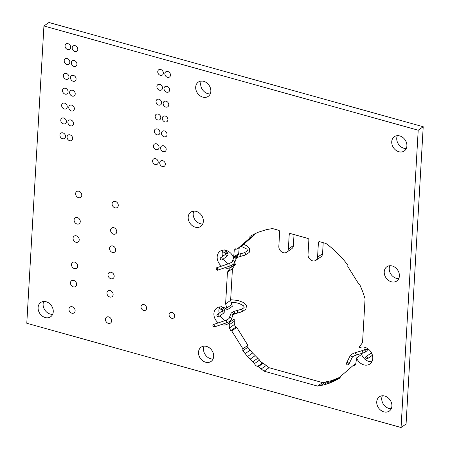 <?xml version="1.0" encoding="UTF-8"?>
<svg xmlns="http://www.w3.org/2000/svg" width="450" height="450" viewBox="0 0 450 450"><rect width="100%" height="100%" fill="white"/><g stroke="black" fill="none" stroke-linecap="round" stroke-linejoin="round"><path stroke-width="0.67" d="M222.221 259.633C222.306 258.21 221.726 257.614 220.483 257.839C219.831 259.318 220.314 260.027 221.94 259.965L222.221 259.633M244.682 255.009C245.874 254.779 245.919 253.997 244.817 252.669C245.852 254.019 245.807 254.801 244.682 255.009C245.841 254.79 245.886 254.008 244.817 252.669L240.086 253.834L240.778 254.177L240.75 256.32L245.16 255.06L249.204 252.439L249.716 248.828L246.713 245.728L243.596 244.339M244.356 252.613L244.333 252.619C246.701 251.511 247.731 250.718 247.41 250.245L246.842 249.053L241.161 246.313M237.094 257.113L237.988 256.387L237.656 255.189M240.75 256.32L236.576 257.704L234.782 262.322C234.152 263.874 232.537 265.101 229.95 266.001L229.939 263.869L229.123 263.565C231.615 262.384 232.706 261.647 232.397 261.354C233.775 260.269 234.574 260.589 234.782 262.322M216.051 269.106L217.305 270.287C218.014 269.162 217.744 268.346 216.495 267.846L216.051 269.106M218.947 316.395C219.032 314.978 218.453 314.376 217.209 314.606C216.557 316.086 217.041 316.789 218.666 316.727L218.947 316.395M241.869 311.827L245.931 309.206L246.442 305.589L243.439 302.496L238.044 300.471L230.653 299.706M241.408 311.777C242.601 311.546 242.646 310.764 241.543 309.431C242.578 310.787 242.533 311.569 241.408 311.777C242.567 311.558 242.612 310.776 241.543 309.431L241.059 309.386C243.433 308.278 244.457 307.485 244.136 307.007L243.568 305.82L239.355 303.497L235.541 302.608L231.283 302.276M233.82 313.875L234.714 313.155L233.955 311.535L233.539 311.468M241.082 309.381L236.818 310.601L237.51 310.944L237.639 313.003L233.303 314.471L233.482 313.942C233.032 312.564 232.262 312.255 231.182 313.014L233.955 311.535M212.782 325.868L214.031 327.054C214.74 325.924 214.47 325.114 213.221 324.613L212.782 325.868M365.664 356.968C365.58 358.391 366.159 358.988 367.402 358.757C368.055 357.277 367.571 356.569 365.94 356.636L365.664 356.968M366.019 348.913L367.211 350.241L367.116 350.629L367.161 349.774L366.019 348.913L364.68 349.942M348.834 363.471C348.053 362.419 347.271 362.329 346.483 363.189C346.607 364.944 347.377 365.316 348.801 364.309L348.834 363.471M401.062 427.5L406.069 424.024L423.214 126.737L48.938 22.5L43.931 25.976L26.786 323.263L401.062 427.5L418.207 130.213L423.214 126.737M418.207 130.213L43.931 25.976M38.104 307.536A8.691 7.003 55.2 0 1 40.725 302.512A8.691 7.003 55.2 0 1 51.429 305.651A8.691 7.003 55.2 0 1 50.636 316.783A8.691 7.003 55.2 0 1 42.311 316.103A8.691 7.003 55.2 0 1 38.104 307.536M68.946 309.116A3.538 2.852 55.2 0 1 70.014 307.069A3.538 2.852 55.2 0 1 74.379 308.346A3.538 2.852 55.2 0 1 74.053 312.879A3.538 2.852 55.2 0 1 70.661 312.604A3.538 2.852 55.2 0 1 68.946 309.116M105.435 319.275A3.538 2.852 55.2 0 1 106.504 317.228A3.538 2.852 55.2 0 1 110.869 318.51A3.538 2.852 55.2 0 1 110.543 323.044A3.538 2.852 55.2 0 1 107.151 322.768A3.538 2.852 55.2 0 1 105.435 319.275M70.464 282.78A3.538 2.852 55.2 0 1 71.533 280.733A3.538 2.852 55.2 0 1 75.898 282.015A3.538 2.852 55.2 0 1 75.572 286.549A3.538 2.852 55.2 0 1 72.18 286.273A3.538 2.852 55.2 0 1 70.464 282.78M71.522 264.521A3.538 2.852 55.2 0 1 72.585 262.474A3.538 2.852 55.2 0 1 76.95 263.756A3.538 2.852 55.2 0 1 76.624 268.29A3.538 2.852 55.2 0 1 73.232 268.014A3.538 2.852 55.2 0 1 71.522 264.521M106.954 292.944A3.538 2.852 55.2 0 1 108.022 290.897A3.538 2.852 55.2 0 1 112.382 292.174A3.538 2.852 55.2 0 1 112.061 296.707A3.538 2.852 55.2 0 1 108.669 296.432A3.538 2.852 55.2 0 1 106.954 292.944M108.006 274.686A3.538 2.852 55.2 0 1 109.074 272.638A3.538 2.852 55.2 0 1 113.439 273.915A3.538 2.852 55.2 0 1 113.113 278.449A3.538 2.852 55.2 0 1 109.721 278.173A3.538 2.852 55.2 0 1 108.006 274.686M198.506 352.209A8.691 7.003 55.2 0 1 201.127 347.186A8.691 7.003 55.2 0 1 211.838 350.325A8.691 7.003 55.2 0 1 211.044 361.457A8.691 7.003 55.2 0 1 202.719 360.776A8.691 7.003 55.2 0 1 198.506 352.209M141.002 306.743A3.217 2.593 55.2 0 1 141.969 304.881A3.217 2.593 55.2 0 1 145.935 306.045A3.217 2.593 55.2 0 1 145.643 310.168A3.217 2.593 55.2 0 1 142.56 309.915A3.217 2.593 55.2 0 1 141.002 306.743M169.071 314.561A3.217 2.593 55.2 0 1 170.038 312.699A3.217 2.593 55.2 0 1 174.004 313.858A3.217 2.593 55.2 0 1 173.711 317.981A3.217 2.593 55.2 0 1 170.629 317.734A3.217 2.593 55.2 0 1 169.071 314.561M73.041 238.191A3.538 2.852 55.2 0 1 74.104 236.143A3.538 2.852 55.2 0 1 78.469 237.42A3.538 2.852 55.2 0 1 78.142 241.954A3.538 2.852 55.2 0 1 74.751 241.678A3.538 2.852 55.2 0 1 73.041 238.191M109.524 248.349A3.538 2.852 55.2 0 1 110.593 246.302A3.538 2.852 55.2 0 1 114.958 247.584A3.538 2.852 55.2 0 1 114.632 252.118A3.538 2.852 55.2 0 1 111.24 251.843A3.538 2.852 55.2 0 1 109.524 248.349M74.093 219.932A3.538 2.852 55.2 0 1 75.161 217.884A3.538 2.852 55.2 0 1 79.521 219.161A3.538 2.852 55.2 0 1 79.2 223.695A3.538 2.852 55.2 0 1 75.808 223.419A3.538 2.852 55.2 0 1 74.093 219.932M75.611 193.596A3.538 2.852 55.2 0 1 76.68 191.548A3.538 2.852 55.2 0 1 81.039 192.831A3.538 2.852 55.2 0 1 80.719 197.364A3.538 2.852 55.2 0 1 77.327 197.083A3.538 2.852 55.2 0 1 75.611 193.596M110.576 230.091A3.538 2.852 55.2 0 1 111.645 228.043A3.538 2.852 55.2 0 1 116.01 229.326A3.538 2.852 55.2 0 1 115.684 233.859A3.538 2.852 55.2 0 1 112.292 233.584A3.538 2.852 55.2 0 1 110.576 230.091M112.095 203.76A3.538 2.852 55.2 0 1 113.164 201.713A3.538 2.852 55.2 0 1 117.529 202.989A3.538 2.852 55.2 0 1 117.203 207.523A3.538 2.852 55.2 0 1 113.811 207.248A3.538 2.852 55.2 0 1 112.095 203.76M376.734 401.844A8.691 7.003 55.2 0 1 379.356 396.821A8.691 7.003 55.2 0 1 390.066 399.96A8.691 7.003 55.2 0 1 389.272 411.092A8.691 7.003 55.2 0 1 380.947 410.411A8.691 7.003 55.2 0 1 376.734 401.844M218.289 322.892A9.652 7.779 55.2 0 1 213.902 313.594A9.652 7.779 55.2 0 1 216.816 308.014A9.652 7.779 55.2 0 1 227.301 309.825L225.613 303.857L227.441 272.132L230.58 267.429A9.652 7.779 55.2 0 1 224.623 267.806M221.563 266.13A9.652 7.779 55.2 0 1 217.176 256.832A9.652 7.779 55.2 0 1 220.089 251.246A9.652 7.779 55.2 0 1 233.584 258.019L234.276 250.042L235.558 248.833L236.964 249.227L249.84 238.056L249.941 236.34L257.889 232.346L266.456 229.635L272.458 228.555L278.618 230.271A1.288 1.035 55.2 0 1 279.675 231.756L278.831 246.386A5.468 4.41 55.2 0 0 281.481 251.781A5.468 4.41 55.2 0 0 286.723 252.208A5.468 4.41 55.2 0 0 288.371 249.041L289.215 234.411A1.288 1.035 55.2 0 1 290.407 233.556L307.811 238.404A1.288 1.041 55.2 0 1 308.863 239.884L308.019 254.514A5.468 4.41 55.2 0 0 310.669 259.909A5.468 4.41 55.2 0 0 315.911 260.336A5.468 4.41 55.2 0 0 317.565 257.175L318.409 242.544A1.288 1.041 55.2 0 1 319.596 241.684L325.935 243.45L329.023 245.734L334.918 250.712L342.996 259.043L347.889 265.067L347.805 266.512L358.999 284.394L359.781 284.608L362.7 291.6L365.068 298.766L362.543 342.624L359.376 346.809L359.072 348.013A9.652 7.779 55.2 0 1 370.839 351.793A9.652 7.779 55.2 0 1 369.861 364.022A9.652 7.779 55.2 0 1 356.597 357.913L355.714 364.376L354.397 365.934L353.059 365.563L340.194 376.734L340.121 377.938L334.912 380.796L329.417 383.158L323.623 384.947L317.531 386.077L264.06 371.183L257.766 366.322A3.217 2.593 55.2 0 1 254.588 363.532L247.562 356.479L242.797 350.792L242.91 348.806L231.722 330.936L230.754 330.666L229.343 327.994L229.179 322.599A9.652 7.779 55.2 0 1 227.829 323.871A9.652 7.779 55.2 0 1 221.349 324.574M59.912 135.017A3.217 2.593 55.2 0 1 60.885 133.155A3.217 2.593 55.2 0 1 64.851 134.319A3.217 2.593 55.2 0 1 64.558 138.442A3.217 2.593 55.2 0 1 61.476 138.189A3.217 2.593 55.2 0 1 59.912 135.017M67.044 137.002A3.217 2.593 55.2 0 1 68.012 135.141A3.217 2.593 55.2 0 1 71.977 136.305A3.217 2.593 55.2 0 1 71.685 140.428A3.217 2.593 55.2 0 1 68.602 140.175A3.217 2.593 55.2 0 1 67.044 137.002M60.773 120.156A3.217 2.593 55.2 0 1 61.74 118.294A3.217 2.593 55.2 0 1 65.706 119.458A3.217 2.593 55.2 0 1 65.413 123.576A3.217 2.593 55.2 0 1 62.331 123.328A3.217 2.593 55.2 0 1 60.773 120.156M67.899 122.141A3.217 2.593 55.2 0 1 68.873 120.279A3.217 2.593 55.2 0 1 72.838 121.444A3.217 2.593 55.2 0 1 72.54 125.561A3.217 2.593 55.2 0 1 69.457 125.314A3.217 2.593 55.2 0 1 67.899 122.141M188.184 217.181A8.691 7.003 55.2 0 1 190.806 212.158A8.691 7.003 55.2 0 1 201.516 215.297A8.691 7.003 55.2 0 1 200.717 226.429A8.691 7.003 55.2 0 1 192.392 225.748A8.691 7.003 55.2 0 1 188.184 217.181M152.595 160.83A3.217 2.593 55.2 0 1 153.562 158.968A3.217 2.593 55.2 0 1 157.528 160.132A3.217 2.593 55.2 0 1 157.236 164.256A3.217 2.593 55.2 0 1 154.153 164.002A3.217 2.593 55.2 0 1 152.595 160.83M159.722 162.816A3.217 2.593 55.2 0 1 160.695 160.954A3.217 2.593 55.2 0 1 164.661 162.118A3.217 2.593 55.2 0 1 164.362 166.241A3.217 2.593 55.2 0 1 161.28 165.988A3.217 2.593 55.2 0 1 159.722 162.816M153.45 145.963A3.217 2.593 55.2 0 1 154.417 144.101A3.217 2.593 55.2 0 1 158.383 145.266A3.217 2.593 55.2 0 1 158.091 149.389A3.217 2.593 55.2 0 1 155.008 149.136A3.217 2.593 55.2 0 1 153.45 145.963M160.577 147.949A3.217 2.593 55.2 0 1 161.55 146.087A3.217 2.593 55.2 0 1 165.516 147.251A3.217 2.593 55.2 0 1 165.223 151.374A3.217 2.593 55.2 0 1 162.135 151.121A3.217 2.593 55.2 0 1 160.577 147.949M61.627 105.289A3.217 2.593 55.2 0 1 62.601 103.427A3.217 2.593 55.2 0 1 66.566 104.591A3.217 2.593 55.2 0 1 66.268 108.714A3.217 2.593 55.2 0 1 63.186 108.461A3.217 2.593 55.2 0 1 61.627 105.289M68.76 107.274A3.217 2.593 55.2 0 1 69.727 105.413A3.217 2.593 55.2 0 1 73.693 106.577A3.217 2.593 55.2 0 1 73.401 110.7A3.217 2.593 55.2 0 1 70.318 110.447A3.217 2.593 55.2 0 1 68.76 107.274M62.483 90.427A3.217 2.593 55.2 0 1 63.456 88.566A3.217 2.593 55.2 0 1 67.421 89.724A3.217 2.593 55.2 0 1 67.129 93.847A3.217 2.593 55.2 0 1 64.046 93.6A3.217 2.593 55.2 0 1 62.483 90.427M69.615 92.413A3.217 2.593 55.2 0 1 70.582 90.551A3.217 2.593 55.2 0 1 74.548 91.71A3.217 2.593 55.2 0 1 74.256 95.833A3.217 2.593 55.2 0 1 71.173 95.586A3.217 2.593 55.2 0 1 69.615 92.413M63.343 75.561A3.217 2.593 55.2 0 1 64.311 73.699A3.217 2.593 55.2 0 1 68.276 74.863A3.217 2.593 55.2 0 1 67.984 78.986A3.217 2.593 55.2 0 1 64.901 78.733A3.217 2.593 55.2 0 1 63.343 75.561M70.47 77.546A3.217 2.593 55.2 0 1 71.443 75.684A3.217 2.593 55.2 0 1 75.409 76.849A3.217 2.593 55.2 0 1 75.116 80.972A3.217 2.593 55.2 0 1 72.028 80.719A3.217 2.593 55.2 0 1 70.47 77.546M64.198 60.694A3.217 2.593 55.2 0 1 65.171 58.837A3.217 2.593 55.2 0 1 69.137 59.996A3.217 2.593 55.2 0 1 68.844 64.119A3.217 2.593 55.2 0 1 65.756 63.872A3.217 2.593 55.2 0 1 64.198 60.694M71.331 62.679A3.217 2.593 55.2 0 1 72.298 60.823A3.217 2.593 55.2 0 1 76.264 61.982A3.217 2.593 55.2 0 1 75.971 66.105A3.217 2.593 55.2 0 1 72.889 65.858A3.217 2.593 55.2 0 1 71.331 62.679M65.059 45.833A3.217 2.593 55.2 0 1 66.026 43.971A3.217 2.593 55.2 0 1 69.992 45.135A3.217 2.593 55.2 0 1 69.699 49.258A3.217 2.593 55.2 0 1 66.617 49.005A3.217 2.593 55.2 0 1 65.059 45.833M72.186 47.818A3.217 2.593 55.2 0 1 73.159 45.956A3.217 2.593 55.2 0 1 77.124 47.121A3.217 2.593 55.2 0 1 76.826 51.244A3.217 2.593 55.2 0 1 73.744 50.991A3.217 2.593 55.2 0 1 72.186 47.818M154.305 131.102A3.217 2.593 55.2 0 1 155.278 129.24A3.217 2.593 55.2 0 1 159.244 130.404A3.217 2.593 55.2 0 1 158.951 134.522A3.217 2.593 55.2 0 1 155.863 134.274A3.217 2.593 55.2 0 1 154.305 131.102M161.438 133.088A3.217 2.593 55.2 0 1 162.405 131.226A3.217 2.593 55.2 0 1 166.371 132.39A3.217 2.593 55.2 0 1 166.078 136.507A3.217 2.593 55.2 0 1 162.996 136.26A3.217 2.593 55.2 0 1 161.438 133.088M155.166 116.235A3.217 2.593 55.2 0 1 156.133 114.373A3.217 2.593 55.2 0 1 160.099 115.538A3.217 2.593 55.2 0 1 159.806 119.661A3.217 2.593 55.2 0 1 156.724 119.407A3.217 2.593 55.2 0 1 155.166 116.235M162.292 118.221A3.217 2.593 55.2 0 1 163.266 116.359A3.217 2.593 55.2 0 1 167.231 117.523A3.217 2.593 55.2 0 1 166.933 121.646A3.217 2.593 55.2 0 1 163.851 121.393A3.217 2.593 55.2 0 1 162.292 118.221M156.021 101.374A3.217 2.593 55.2 0 1 156.994 99.512A3.217 2.593 55.2 0 1 160.959 100.676A3.217 2.593 55.2 0 1 160.661 104.794A3.217 2.593 55.2 0 1 157.579 104.546A3.217 2.593 55.2 0 1 156.021 101.374M156.876 86.507A3.217 2.593 55.2 0 1 157.849 84.645A3.217 2.593 55.2 0 1 161.814 85.809A3.217 2.593 55.2 0 1 161.522 89.933A3.217 2.593 55.2 0 1 158.439 89.679A3.217 2.593 55.2 0 1 156.876 86.507M163.148 103.359A3.217 2.593 55.2 0 1 164.121 101.498A3.217 2.593 55.2 0 1 168.086 102.662A3.217 2.593 55.2 0 1 167.794 106.779A3.217 2.593 55.2 0 1 164.711 106.532A3.217 2.593 55.2 0 1 163.148 103.359M164.008 88.492A3.217 2.593 55.2 0 1 164.976 86.631A3.217 2.593 55.2 0 1 168.941 87.795A3.217 2.593 55.2 0 1 168.649 91.918A3.217 2.593 55.2 0 1 165.566 91.665A3.217 2.593 55.2 0 1 164.008 88.492M157.736 71.646A3.217 2.593 55.2 0 1 158.704 69.784A3.217 2.593 55.2 0 1 162.669 70.948A3.217 2.593 55.2 0 1 162.377 75.066A3.217 2.593 55.2 0 1 159.294 74.818A3.217 2.593 55.2 0 1 157.736 71.646M164.863 73.631A3.217 2.593 55.2 0 1 165.836 71.769A3.217 2.593 55.2 0 1 169.802 72.934A3.217 2.593 55.2 0 1 169.504 77.051A3.217 2.593 55.2 0 1 166.421 76.804A3.217 2.593 55.2 0 1 164.863 73.631M195.683 87.12A8.691 7.003 55.2 0 1 198.304 82.097A8.691 7.003 55.2 0 1 209.014 85.236A8.691 7.003 55.2 0 1 208.221 96.367A8.691 7.003 55.2 0 1 199.896 95.687A8.691 7.003 55.2 0 1 195.683 87.12M384.233 271.783A8.691 7.003 55.2 0 1 386.854 266.76A8.691 7.003 55.2 0 1 397.564 269.899A8.691 7.003 55.2 0 1 396.771 281.031A8.691 7.003 55.2 0 1 388.446 280.35A8.691 7.003 55.2 0 1 384.233 271.783M391.736 141.722A8.691 7.003 55.2 0 1 394.358 136.699A8.691 7.003 55.2 0 1 405.062 139.838A8.691 7.003 55.2 0 1 404.269 150.969A8.691 7.003 55.2 0 1 395.944 150.289A8.691 7.003 55.2 0 1 391.736 141.722M52.644 314.331A8.691 7.003 55.2 0 1 43.11 304.059A8.691 7.003 55.2 0 1 43.723 301.483M213.053 359.004A8.691 7.003 55.2 0 1 203.513 348.733A8.691 7.003 55.2 0 1 204.126 346.157M391.281 408.639A8.691 7.003 55.2 0 1 381.741 398.368A8.691 7.003 55.2 0 1 382.354 395.792M227.301 309.825L232.307 306.343L230.619 300.375L232.447 268.65L235.586 263.953A9.652 7.779 55.2 0 1 232.571 264.78M228.392 263.812A9.652 7.779 55.2 0 1 223.464 258.907M222.502 256.444A9.652 7.779 55.2 0 1 222.182 253.356A9.652 7.779 55.2 0 1 223.031 250.144M233.584 258.019L238.59 254.542L239.231 247.652M236.964 249.227L241.971 245.751L254.846 234.579L254.897 233.662M288.371 249.041L293.377 245.565A5.468 4.41 55.2 0 1 291.729 248.732L286.723 252.208M293.377 245.565L294.013 234.562M317.565 257.175L322.571 253.693A5.468 4.41 55.2 0 1 320.918 256.86L315.911 260.336M322.571 253.693L323.207 242.691M371.925 361.648A9.652 7.779 55.2 0 1 361.603 354.437L356.597 357.913M340.166 377.19L331.56 380.655L322.537 382.596L269.066 367.706L262.772 362.841A3.217 2.593 55.2 0 1 259.594 360.056L252.568 352.997L247.804 347.316L247.916 345.33L236.728 327.454L235.761 327.184L234.349 324.517L234.186 319.123L229.179 322.599M231.176 321.216A9.652 7.779 55.2 0 1 229.297 321.542M225.118 320.58A9.652 7.779 55.2 0 1 220.191 315.675M219.229 313.206A9.652 7.779 55.2 0 1 218.908 310.118A9.652 7.779 55.2 0 1 219.757 306.906M202.731 223.976A8.691 7.003 55.2 0 1 193.191 213.705A8.691 7.003 55.2 0 1 193.804 211.129M210.229 93.915A8.691 7.003 55.2 0 1 200.689 83.644A8.691 7.003 55.2 0 1 201.302 81.067M398.779 278.578A8.691 7.003 55.2 0 1 389.239 268.307A8.691 7.003 55.2 0 1 389.852 265.731M406.277 148.517A8.691 7.003 55.2 0 1 396.743 138.246A8.691 7.003 55.2 0 1 397.356 135.669M230.462 267.801L235.468 264.324M230.58 267.429L235.586 263.953M227.441 272.132L232.447 268.65M225.613 303.857L230.619 300.375M227.014 307.868L232.02 304.391M229.477 324.608L234.484 321.126M229.343 327.994L234.349 324.517M230.754 330.666L235.761 327.184M231.722 330.936L236.728 327.454M242.91 348.806L247.916 345.33M242.797 350.792L247.804 347.316M245.132 353.678L250.138 350.201M247.562 356.479L252.568 352.997M250.088 359.179L255.094 355.702M252.703 361.794L257.709 358.312M254.588 363.532L259.594 360.056M257.766 366.322L262.772 362.841M258.21 366.705L263.216 363.223M261.096 369L266.108 365.518M264.06 371.183L269.066 367.706M317.531 386.077L322.537 382.596M320.614 385.599L325.62 382.123M323.623 384.947L328.629 381.465M326.554 384.131L331.56 380.655M329.417 383.158L334.423 379.682M332.201 382.05L337.207 378.568M334.912 380.796L339.919 377.319M337.556 379.429L340.144 377.629M353.059 365.563L355.764 363.684M249.84 238.056L254.846 234.579M234.276 250.042L235.884 248.923M233.949 256.877L238.956 253.395M221.94 259.965L226.631 256.579L225.894 254.762L224.893 254.784L225.669 253.648L222.576 251.393M226.35 256.911L228.077 254.891C227.863 253.159 227.064 252.844 225.686 253.929M228.077 254.891L228.032 252.624C227.059 251.646 226.243 251.831 225.585 253.17L225.669 253.648M228.032 252.624L225.579 250.852L224.606 252.36L224.972 253.192M236.289 256.14L236.576 257.704M234.838 257.147L236.076 258.711M218.666 316.733L223.363 313.341L222.621 311.524L221.625 311.552M223.076 313.673L224.803 311.653C224.589 309.926 223.791 309.606 222.412 310.697L222.311 309.938C222.969 308.593 223.785 308.413 224.758 309.392L222.773 307.614L222.306 307.614L221.333 309.122L221.704 309.96L219.302 308.154M230.299 314.961C231.238 313.537 232.088 313.622 232.852 315.214L231.508 319.084C230.878 320.636 229.264 321.868 226.676 322.768L226.665 320.636L225.849 320.332C228.341 319.146 229.433 318.409 229.123 318.122C230.501 317.036 231.3 317.357 231.508 319.084M371.796 355.697L372.201 354.943C371.779 353.452 371.064 353.104 370.058 353.908M365.254 347.434L365.079 348.131L365.479 347.507M364.787 349.532L364.05 349.982C365.423 350.342 365.738 351.141 365.006 352.373L355.742 355.252C353.621 356.017 352.44 356.754 352.192 357.469L352.238 356.614L350.207 355.944L349.886 356.321C350.64 354.819 352.333 353.644 354.977 352.794L356.203 354.465L355.742 355.252M364.05 349.982L361.693 350.781L362.115 350.848L362.858 352.468L362.402 353.256M318.409 242.544L319.629 241.695M289.215 234.411L290.441 233.567M220.472 257.85L224.882 254.796M226.046 250.852L224.668 249.891M238.697 254.205L240.086 253.834M233.623 257.94L232.397 261.354M217.305 270.287L229.95 266.001M216.478 267.851L229.123 263.565M217.198 314.612L222.412 310.697M224.803 311.653L224.758 309.392M222.401 310.427L221.704 309.96M222.773 307.614L221.394 306.658M241.852 311.833L237.476 313.088M233.533 311.468L236.818 310.601M233.303 314.471L232.802 315.473M231.182 313.014L229.123 318.122M214.031 327.054L226.676 322.768M213.204 324.613L225.849 320.332M367.414 358.751L372.448 355.314M365.946 356.636L371.509 352.907M367.2 350.392L367.588 348.705M364.702 349.768L365.079 348.131M367.116 350.629L365.006 352.373M361.693 350.781L354.977 352.794M346.489 363.184L349.886 356.321M348.795 364.326L352.192 357.469"/></g></svg>
